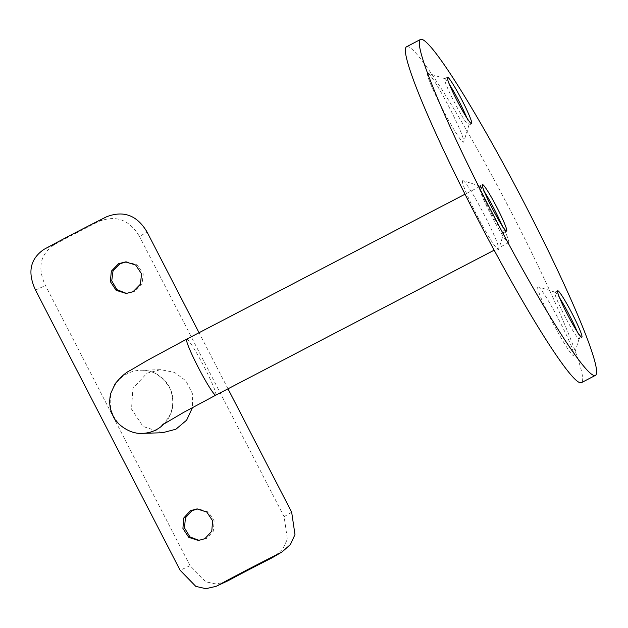 <?xml version="1.0" encoding="UTF-8"?>
<svg xmlns="http://www.w3.org/2000/svg" width="628" height="628" viewBox="0 0 628 628"><rect width="100%" height="100%" fill="white"/><g stroke="black" fill="none" stroke-linecap="round" stroke-linejoin="round"><path stroke-width="0.47" stroke-dasharray="3.14 2.35" d="M126.157 293.472L134.635 291.659L142.014 284.256L143.278 273.871L137.289 264.938L127.17 261.868L125.545 261.915M199.139 540.41L206.471 538.651L213.277 531.241L214.164 520.8L208.378 512.04L198.589 508.876L197.035 508.923M462.82 180.629A38.818 3.383 62.5 0 0 476.856 215.208A38.818 3.383 62.5 0 0 498.397 249.552A38.818 3.383 62.5 0 0 498.726 249.253A38.818 3.383 62.5 0 0 483.607 213.528A38.818 3.383 62.5 0 0 463.009 180.66A38.818 3.383 62.5 0 0 462.82 180.629M501.921 225.389A26.195 2.284 -117.5 0 1 503.986 232.336A26.195 2.284 -117.5 0 1 503.86 232.517A26.195 2.284 -117.5 0 1 503.766 232.541A26.195 2.284 -117.5 0 1 489.479 209.846A26.195 2.284 -117.5 0 1 479.659 186.053A26.195 2.284 -117.5 0 1 479.753 186.029A26.195 2.284 -117.5 0 1 479.886 186.045A26.195 2.284 -117.5 0 1 484.384 191.721M538.039 286.792A38.818 3.383 62.5 0 0 552.083 321.363A38.818 3.383 62.5 0 0 573.615 355.715A38.818 3.383 62.5 0 0 573.953 355.417A38.818 3.383 62.5 0 0 558.826 319.691A38.818 3.383 62.5 0 0 538.227 286.823A38.818 3.383 62.5 0 0 538.039 286.792M577.14 331.553A26.195 2.284 -117.5 0 1 579.212 338.492A26.195 2.284 -117.5 0 1 579.079 338.673A26.195 2.284 -117.5 0 1 578.985 338.704A26.195 2.284 -117.5 0 1 564.705 316.01A26.195 2.284 -117.5 0 1 554.885 292.216A26.195 2.284 -117.5 0 1 554.979 292.185A26.195 2.284 -117.5 0 1 555.105 292.208A26.195 2.284 -117.5 0 1 559.611 297.884M427.825 73.256A38.818 3.383 62.5 0 0 441.869 107.835A38.818 3.383 62.5 0 0 463.401 142.187A38.818 3.383 62.5 0 0 463.739 141.881A38.818 3.383 62.5 0 0 448.612 106.156A38.818 3.383 62.5 0 0 428.013 73.288A38.818 3.383 62.5 0 0 427.825 73.256M466.934 118.017A26.195 2.284 -117.5 0 1 468.998 124.964A26.195 2.284 -117.5 0 1 468.865 125.145A26.195 2.284 -117.5 0 1 468.771 125.168A26.195 2.284 -117.5 0 1 454.491 102.474A26.195 2.284 -117.5 0 1 444.671 78.681A26.195 2.284 -117.5 0 1 444.765 78.657A26.195 2.284 -117.5 0 1 444.891 78.673A26.195 2.284 -117.5 0 1 449.397 84.348M508.476 242.706A31.557 2.748 62.5 0 0 508.594 242.675A31.557 2.748 62.5 0 0 496.764 214.007A31.557 2.748 62.5 0 0 479.557 186.673A31.557 2.748 62.5 0 0 479.439 186.697A31.557 2.748 62.5 0 0 491.277 215.373A31.557 2.748 62.5 0 0 508.476 242.706M406.551 46.747A189.35 16.485 -117.5 0 1 407.25 46.574A189.35 16.485 -117.5 0 1 510.478 210.608A189.35 16.485 -117.5 0 1 581.481 382.633M162.479 432.747L143.066 426.49L131.503 409.111L132.924 388.379L146.976 373.181L160.58 369.656L174.513 372.365L185.888 380.811L192.349 393.418L192.506 407.533M227.988 388.818L199.037 332.73M226.472 581.528L216.095 584.001L205.882 581.826L190.056 565.687L45.444 285.497C37.107 267.811 40.168 254.128 54.62 244.457A84.89 3.556 -27.3 0 1 98.486 221.606C115.819 214.682 129.486 219.651 139.494 236.513L147.046 231.999M291.667 512.189L284.107 516.703L287.381 539.162L282.686 549.155L274.193 556.644M284.107 516.703L139.494 236.513M164.418 423.523A31.557 31.408 -91.7 0 0 127.17 373.778A31.557 31.408 -91.7 0 0 142.58 433.344M215.812 395.153A31.557 2.748 62.5 0 0 204.281 367.074A31.557 2.748 62.5 0 0 186.775 339.144A31.557 2.748 62.5 0 0 186.657 339.175M35.513 290.089L45.444 285.497M190.056 565.687L180.126 570.271M106.524 216.801L98.486 221.606M54.62 244.457L44.054 249.332M160.58 369.656L140.68 370.253C151.819 369.539 161.357 375.191 169.293 387.209C175.51 400.036 172.166 412.094 168.273 417.793C164.293 423.06 162.134 425.549 161.796 425.242M482.445 184.601L479.659 186.053M447.458 77.228L444.671 78.681M557.672 290.764L554.885 292.216M508.594 242.675L494.173 250.187M479.439 186.697L465.018 194.209M581.866 337.22L579.079 338.673M471.659 123.692L468.865 125.145M506.647 231.065L503.86 232.517M444.891 78.673L428.013 73.288M468.998 124.964L463.739 141.881M555.105 292.208L538.227 286.823M579.212 338.492L573.953 355.417M479.886 186.045L463.009 180.66M503.986 232.336L498.726 249.253M199.947 540.41L198.322 540.457"/><path stroke-width="0.94" d="M133.058 291.706L140.397 284.249L141.567 273.855L135.64 265.008L125.545 261.915L118.598 263.689L111.337 271.163L110.347 281.587L116.149 290.317L126.157 293.472L133.058 291.706M126.346 261.915L120.176 263.634L113.048 270.778L111.729 280.873L116.918 289.657L126.416 293.409M204.885 538.698L211.754 531.241L212.617 520.816L206.84 512.079L197.035 508.923L190.425 510.682L183.666 518.108L182.921 528.486L188.753 537.34L198.322 540.457L204.885 538.698M197.812 508.916L192.011 510.635L185.417 517.817L184.499 527.944L189.962 536.916L199.139 540.41M506.553 231.088A26.195 2.284 -117.5 0 1 492.274 208.394A26.195 2.284 -117.5 0 1 482.445 184.601A26.195 2.284 -117.5 0 1 482.547 184.577A26.195 2.284 -117.5 0 1 496.827 207.264A26.195 2.284 -117.5 0 1 506.647 231.065A26.195 2.284 -117.5 0 1 506.553 231.088M471.557 123.716A26.195 2.284 -117.5 0 1 457.278 101.022A26.195 2.284 -117.5 0 1 447.458 77.228A26.195 2.284 -117.5 0 1 447.552 77.205A26.195 2.284 -117.5 0 1 461.831 99.891A26.195 2.284 -117.5 0 1 471.659 123.692A26.195 2.284 -117.5 0 1 471.557 123.716M581.771 337.252A26.195 2.284 -117.5 0 1 567.492 314.557A26.195 2.284 -117.5 0 1 557.672 290.764A26.195 2.284 -117.5 0 1 557.766 290.733A26.195 2.284 -117.5 0 1 572.045 313.427A26.195 2.284 -117.5 0 1 581.866 337.22A26.195 2.284 -117.5 0 1 581.771 337.252M595.423 375.371L581.481 382.633A189.35 16.485 -117.5 0 1 580.79 382.805A189.35 16.485 -117.5 0 1 477.555 218.772A189.35 16.485 -117.5 0 1 406.551 46.747L420.493 39.486A189.35 16.485 -117.5 0 1 421.192 39.313A189.35 16.485 -117.5 0 1 524.419 203.346A189.35 16.485 -117.5 0 1 595.423 375.371A189.35 16.485 -117.5 0 1 594.732 375.544A189.35 16.485 -117.5 0 1 491.496 211.51A189.35 16.485 -117.5 0 1 420.493 39.486M192.506 407.533L186.634 420.179L175.903 429.222L162.479 432.747L142.58 433.344A31.557 31.408 -91.7 0 0 164.418 423.523M199.037 332.73L147.046 231.999C137.116 215.255 123.606 210.192 106.524 216.801A100.668 4.215 152.7 0 0 44.054 249.332C30.136 258.822 27.294 272.403 35.513 290.089L180.126 570.271L195.818 586.387L205.858 588.687L215.993 586.371L228.16 580.68A84.89 3.556 -27.3 0 1 272.026 557.837L282.153 551.886L290.426 544.492L294.979 534.577L291.667 512.189L227.988 388.818M280.064 553.033A100.668 4.215 152.7 0 0 217.594 585.563M228.16 580.68L215.993 586.371M282.153 551.886L272.026 557.837M559.611 297.884A26.195 2.284 -117.5 0 1 577.14 331.553M449.397 84.348A26.195 2.284 -117.5 0 1 466.934 118.017M484.384 191.721A26.195 2.284 -117.5 0 1 501.921 225.389M142.58 433.344C129.078 434.584 115.317 422.793 113.205 416.16C110.858 411.937 108.22 403.804 110.763 393.356L115.159 383.724C120.984 376.721 126.032 372.286 130.318 370.41L147.345 360.378L186.657 339.175A31.557 2.748 62.5 0 0 198.189 367.254A31.557 2.748 62.5 0 0 215.694 395.185A31.557 2.748 62.5 0 0 215.812 395.153L183.847 412.282L161.812 425.227M494.173 250.187L215.812 395.153M465.018 194.209L186.657 339.175"/></g></svg>
